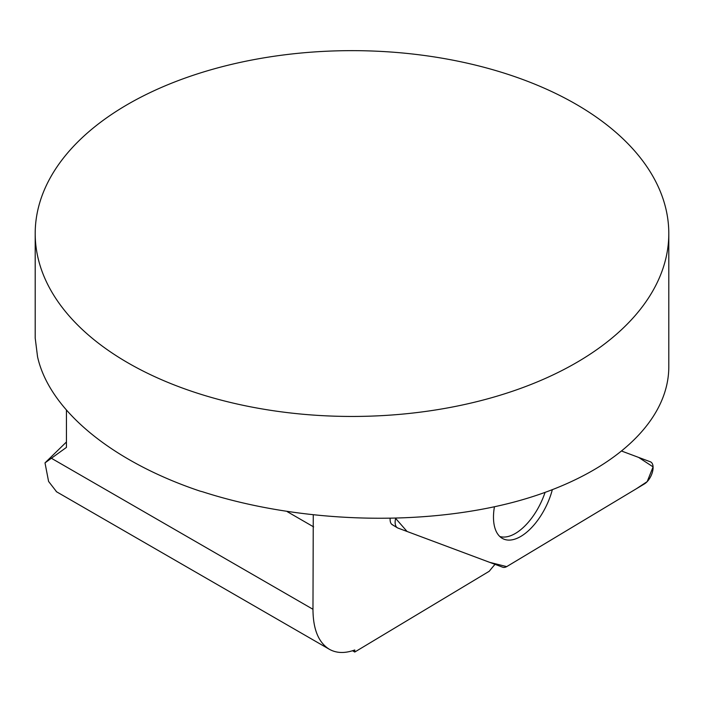 <?xml version="1.0" encoding="UTF-8"?>
<svg xmlns="http://www.w3.org/2000/svg" width="704" height="704" viewBox="0 0 704 704"><rect width="100%" height="100%" fill="white"/><g stroke="black" fill="none" stroke-linecap="round" stroke-linejoin="round"><path stroke-width="1.06" d="M391.732 524.295L392.735 524.902A11.959 6.09 -64.5 0 1 392.207 524.647A11.959 6.09 -64.5 0 1 390.139 518.558M495.018 564.344A126.72 64.478 -64.5 0 0 489.262 571.252L354.754 652.045L354.772 649.986C344.96 653.532 336.468 653.286 329.296 649.246C318.507 642.55 313.06 629.226 312.972 609.286L313.271 515.064M66.431 441.998L45.003 462.88L48.585 481.43L56.329 491.436M354.754 652.045L352.519 650.751M576.013 104.218A316.8 182.899 180 0 1 668.8 233.552A316.8 182.899 180 0 1 200.042 394.038A316.8 182.899 180 0 1 35.2 233.552A316.8 182.899 180 0 1 230.762 64.566A316.8 182.899 180 0 1 576.013 104.218M668.8 233.552L668.8 366.969C668.624 424.09 608.626 476.643 514.818 501.864C420.825 526.909 299.165 522.984 202.558 491.77L200.042 491.119C111.61 461.454 49.289 409.904 37.541 356.708L35.2 338.07L35.2 233.552M66.431 410.186L66.431 447.401L45.003 462.88M545.037 492.483A48.162 24.508 -64.5 0 1 499.805 536.51M397.901 528.044L502.674 567.204A12.575 6.398 115.5 0 0 507.047 566.421L644.415 483.921A12.575 6.398 115.5 0 0 652.467 471.944A12.575 6.398 115.5 0 0 650.338 461.789L622.125 451.246L638.616 457.406L653.092 466.884L647.196 481.615L636.442 488.708L506.695 566.623L489.562 562.311L407.097 531.485L395.63 518.426A12.575 6.398 115.5 0 0 397.346 527.771A12.575 6.398 115.5 0 0 397.901 528.044M494.428 506.801A48.646 24.754 115.5 0 0 502.251 538.34A48.646 24.754 115.5 0 0 552.288 489.878A48.646 24.754 115.5 0 0 552.306 489.808M312.972 609.286L51.436 458.286M313.623 526.891L287.206 511.632M329.296 649.246L56.241 491.594M392.207 524.647L397.346 527.771"/></g></svg>
